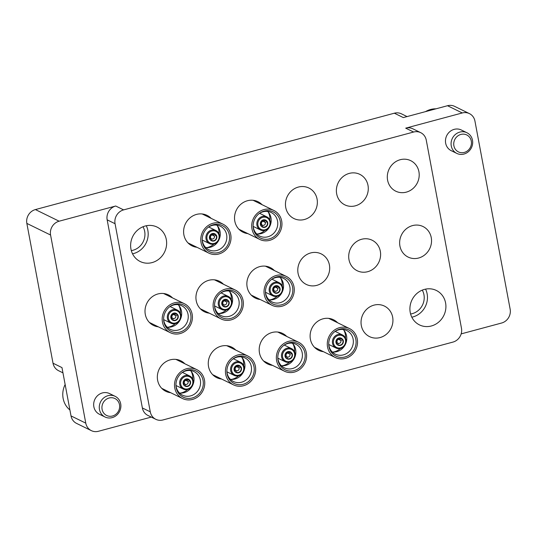 <?xml version="1.0" encoding="UTF-8"?>
<svg xmlns="http://www.w3.org/2000/svg" width="537" height="537" viewBox="0 0 537 537"><rect width="100%" height="100%" fill="white"/><g stroke="black" fill="none" stroke-linecap="round" stroke-linejoin="round"><path stroke-width="0.81" d="M146.279 225.748A19.178 17.721 -63.9 0 1 133.606 253.558A19.178 17.721 -63.9 0 1 132.532 253.806M145.212 226.003A19.178 17.721 116.1 0 0 130.82 242.684A19.178 17.721 116.1 0 0 140.197 261.519A19.178 17.721 116.1 0 0 152.058 262.6A19.178 17.721 116.1 0 0 166.443 245.912A19.178 17.721 116.1 0 0 157.072 227.077A19.178 17.721 116.1 0 0 145.212 226.003M425.559 289.134A19.178 17.721 -63.9 0 1 412.879 316.944A19.178 17.721 -63.9 0 1 411.812 317.192M424.485 289.383A19.178 17.721 116.1 0 0 410.1 306.07A19.178 17.721 116.1 0 0 419.471 324.905A19.178 17.721 116.1 0 0 431.339 325.986A19.178 17.721 116.1 0 0 445.723 309.299A19.178 17.721 116.1 0 0 436.353 290.463A19.178 17.721 116.1 0 0 424.485 289.383M400.219 159.717A16.989 15.701 116.1 0 0 387.472 174.498A16.989 15.701 116.1 0 0 395.776 191.192A16.989 15.701 116.1 0 0 406.287 192.145A16.989 15.701 116.1 0 0 419.035 177.364A16.989 15.701 116.1 0 0 410.731 160.67A16.989 15.701 116.1 0 0 400.219 159.717M349.298 173.391A16.989 15.701 116.1 0 0 336.545 188.172A16.989 15.701 116.1 0 0 344.855 204.865A16.989 15.701 116.1 0 0 355.366 205.819A16.989 15.701 116.1 0 0 368.113 191.038A16.989 15.701 116.1 0 0 359.803 174.344A16.989 15.701 116.1 0 0 349.298 173.391M298.371 187.064A16.989 15.701 116.1 0 0 285.624 201.845A16.989 15.701 116.1 0 0 293.927 218.539A16.989 15.701 116.1 0 0 304.439 219.492A16.989 15.701 116.1 0 0 317.186 204.711A16.989 15.701 116.1 0 0 308.882 188.017A16.989 15.701 116.1 0 0 298.371 187.064M262.056 204.684A16.989 15.701 116.1 0 0 257.961 201.69A16.989 15.701 116.1 0 0 247.45 200.737A16.989 15.701 116.1 0 0 234.696 215.518A16.989 15.701 116.1 0 0 243.006 232.212A16.989 15.701 116.1 0 0 247.879 233.615M211.128 218.358A16.989 15.701 116.1 0 0 207.034 215.364A16.989 15.701 116.1 0 0 196.522 214.411A16.989 15.701 116.1 0 0 183.775 229.192A16.989 15.701 116.1 0 0 192.078 245.886A16.989 15.701 116.1 0 0 196.951 247.288M412.55 225.594A16.989 15.701 116.1 0 0 399.803 240.375A16.989 15.701 116.1 0 0 408.107 257.069A16.989 15.701 116.1 0 0 418.618 258.022A16.989 15.701 116.1 0 0 431.365 243.241A16.989 15.701 116.1 0 0 423.062 226.547A16.989 15.701 116.1 0 0 412.55 225.594M172.531 297.907A16.989 15.701 116.1 0 0 168.437 294.914A16.989 15.701 116.1 0 0 157.925 293.961A16.989 15.701 116.1 0 0 145.178 308.741A16.989 15.701 116.1 0 0 153.488 325.435A16.989 15.701 116.1 0 0 158.355 326.838M373.953 305.144A16.989 15.701 116.1 0 0 361.206 319.924A16.989 15.701 116.1 0 0 369.51 336.618A16.989 15.701 116.1 0 0 380.021 337.572A16.989 15.701 116.1 0 0 392.769 322.791A16.989 15.701 116.1 0 0 384.465 306.097A16.989 15.701 116.1 0 0 373.953 305.144M337.632 322.764A16.989 15.701 116.1 0 0 333.537 319.77A16.989 15.701 116.1 0 0 323.026 318.817A16.989 15.701 116.1 0 0 310.279 333.598A16.989 15.701 116.1 0 0 318.589 350.292A16.989 15.701 116.1 0 0 323.455 351.695M286.711 336.437A16.989 15.701 116.1 0 0 282.616 333.443A16.989 15.701 116.1 0 0 272.105 332.49A16.989 15.701 116.1 0 0 259.358 347.271A16.989 15.701 116.1 0 0 267.661 363.965A16.989 15.701 116.1 0 0 272.534 365.368M235.783 350.111A16.989 15.701 116.1 0 0 231.689 347.117A16.989 15.701 116.1 0 0 221.177 346.164A16.989 15.701 116.1 0 0 208.43 360.945A16.989 15.701 116.1 0 0 216.74 377.639A16.989 15.701 116.1 0 0 221.606 379.041M361.623 239.267A16.989 15.701 116.1 0 0 348.875 254.048A16.989 15.701 116.1 0 0 357.179 270.742A16.989 15.701 116.1 0 0 367.691 271.695A16.989 15.701 116.1 0 0 380.444 256.914A16.989 15.701 116.1 0 0 372.134 240.22A16.989 15.701 116.1 0 0 361.623 239.267M310.701 252.94A16.989 15.701 116.1 0 0 297.954 267.721A16.989 15.701 116.1 0 0 306.258 284.415A16.989 15.701 116.1 0 0 316.77 285.369A16.989 15.701 116.1 0 0 329.517 270.588A16.989 15.701 116.1 0 0 321.213 253.894A16.989 15.701 116.1 0 0 310.701 252.94M274.38 270.561A16.989 15.701 116.1 0 0 270.286 267.567A16.989 15.701 116.1 0 0 259.774 266.614A16.989 15.701 116.1 0 0 247.027 281.395A16.989 15.701 116.1 0 0 255.337 298.089A16.989 15.701 116.1 0 0 260.203 299.492M223.459 284.234A16.989 15.701 116.1 0 0 219.365 281.24A16.989 15.701 116.1 0 0 208.853 280.287A16.989 15.701 116.1 0 0 196.106 295.068A16.989 15.701 116.1 0 0 204.409 311.762A16.989 15.701 116.1 0 0 209.282 313.165M184.862 363.784A16.989 15.701 116.1 0 0 180.768 360.79A16.989 15.701 116.1 0 0 170.256 359.837A16.989 15.701 116.1 0 0 157.509 374.618A16.989 15.701 116.1 0 0 165.812 391.312A16.989 15.701 116.1 0 0 170.685 392.715M466.942 132.746L461.323 129.994A11.505 10.633 116.1 0 0 454.208 129.35A11.505 10.633 116.1 0 0 445.576 139.358A11.505 10.633 116.1 0 0 451.201 150.662L456.812 153.414A11.505 10.633 -63.9 0 1 451.268 145.923A11.505 10.633 -63.9 0 1 455.45 134.398A11.505 10.633 -63.9 0 1 466.942 132.746A11.505 10.633 -63.9 0 1 472.486 140.231A11.505 10.633 -63.9 0 1 468.304 151.756A11.505 10.633 -63.9 0 1 456.812 153.414M115.146 396.326L109.528 393.574A11.505 10.633 116.1 0 0 102.413 392.93A11.505 10.633 116.1 0 0 93.78 402.938A11.505 10.633 116.1 0 0 99.405 414.242L105.017 416.994A11.505 10.633 -63.9 0 1 99.473 409.509A11.505 10.633 -63.9 0 1 103.648 397.984A11.505 10.633 -63.9 0 1 115.146 396.326A11.505 10.633 -63.9 0 1 120.691 403.811A11.505 10.633 -63.9 0 1 116.509 415.336A11.505 10.633 -63.9 0 1 105.017 416.994M115.066 223.714L150.273 411.825A11.505 10.633 116.1 0 0 155.817 419.31A11.505 10.633 116.1 0 0 162.939 419.961L452.919 342.096A11.505 10.633 116.1 0 0 461.478 328.268L426.271 140.157A11.505 10.633 116.1 0 0 420.726 132.673A11.505 10.633 116.1 0 0 413.611 132.028L123.624 209.886A11.505 10.633 116.1 0 0 115.066 223.714L107.158 219.841A11.505 10.633 -63.9 0 1 115.717 206.013L59.13 221.204A11.505 10.633 116.1 0 0 50.579 235.031L85.779 423.143A11.505 10.633 116.1 0 0 91.33 430.634A11.505 10.633 116.1 0 0 98.446 431.278L151.28 417.088M155.817 419.31L147.91 415.437A11.505 10.633 -63.9 0 1 142.365 407.952L150.273 411.825M107.158 219.841L142.365 407.952M91.33 430.634L76.563 423.398A11.505 10.633 -63.9 0 1 71.018 415.913L61.977 367.603L53.015 363.213L26.85 223.405A11.505 10.633 -63.9 0 1 35.402 209.578L394.353 113.2A11.505 10.633 -63.9 0 1 401.468 113.844L407.059 116.589M413.611 132.028L405.697 128.148L462.283 112.958A11.505 10.633 116.1 0 1 469.398 113.602A11.505 10.633 116.1 0 1 474.943 121.087L510.15 309.198A11.505 10.633 116.1 0 1 501.598 323.026L461.162 333.886M405.697 128.148A11.505 10.633 -63.9 0 1 412.819 128.793L420.726 132.673M62.957 372.853L58.56 370.698A11.505 10.633 -63.9 0 1 53.015 363.213M394.353 113.2L403.314 117.59L447.516 105.722A11.505 10.633 -63.9 0 1 454.638 106.366L469.398 113.602M453.886 145.762A9.438 8.72 116.1 0 0 464.27 152.427A9.438 8.72 116.1 0 0 471.291 141.09A9.438 8.72 116.1 0 0 460.9 134.425A9.438 8.72 116.1 0 0 453.886 145.762M436.01 108.816A21.097 19.493 116.1 0 0 425.499 111.636M65.138 384.492A21.097 19.493 116.1 0 0 63.131 398.407A21.097 19.493 116.1 0 0 69.904 409.966M102.09 409.342A9.438 8.72 116.1 0 0 112.475 416.007A9.438 8.72 116.1 0 0 119.489 404.67A9.438 8.72 116.1 0 0 109.105 398.004A9.438 8.72 116.1 0 0 102.09 409.342M131.31 250.611A15.727 14.533 116.1 0 0 144.681 231.366A15.727 14.533 116.1 0 0 143.003 226.748M410.59 313.997A15.727 14.533 116.1 0 0 423.955 294.753A15.727 14.533 116.1 0 0 422.283 290.128M188.42 379.196L188.688 379.323A3.833 3.544 116.1 0 1 189.031 379.518L187.024 380.438A2.108 1.947 116.1 0 0 184.372 383.304L184.225 384.714L183.701 384.868A3.833 3.544 -63.9 0 1 188.554 379.263M191.132 377.887A6.518 6.021 116.1 0 0 182.473 378.317A6.518 6.021 116.1 0 0 182.338 387.392A6.518 6.021 116.1 0 0 190.997 386.962A6.518 6.021 116.1 0 0 191.132 377.887M181.56 387.821A7.29 6.733 -63.9 0 1 180.996 378.565A7.29 6.733 -63.9 0 1 189.675 375.967A7.29 6.733 -63.9 0 1 191.387 377.196A7.29 6.733 -63.9 0 1 191.944 386.459A7.29 6.733 -63.9 0 1 183.265 389.057A7.29 6.733 -63.9 0 1 181.56 387.821M199.462 373.43A14.573 13.465 116.1 0 0 182.07 372.604A14.573 13.465 116.1 0 0 175.948 385.103A14.573 13.465 116.1 0 0 179.808 394.688A14.573 13.465 116.1 0 0 199.167 393.728A14.573 13.465 116.1 0 0 199.462 373.43M175.948 384.7A13.116 12.123 116.1 0 0 179.412 392.95A13.116 12.123 116.1 0 0 182.486 395.165A13.116 12.123 116.1 0 0 198.106 390.493A13.116 12.123 116.1 0 0 197.106 373.819A13.116 12.123 116.1 0 0 194.032 371.604A13.116 12.123 116.1 0 0 181.754 372.853M179.479 393.01A13.116 12.123 116.1 0 0 192.561 385.546A13.116 12.123 116.1 0 0 190.541 370.611A13.116 12.123 116.1 0 0 190.481 370.543M178.774 395.809A16.11 14.882 116.1 0 0 182.546 398.528A16.11 14.882 116.1 0 0 201.731 392.782A16.11 14.882 116.1 0 0 200.496 372.316A16.11 14.882 116.1 0 0 196.723 369.59A16.11 14.882 116.1 0 0 177.539 375.336A16.11 14.882 116.1 0 0 178.774 395.809M180.351 393.091A14.573 13.465 116.1 0 0 187.688 389.486M192.729 379.196A14.573 13.465 116.1 0 0 191.085 371.195M188.997 379.552A3.833 3.544 -63.9 0 1 189.769 380.411L188.635 379.854M185.178 386.143A3.833 3.544 -63.9 0 1 183.701 384.868M188.688 379.323A3.833 3.544 116.1 0 0 183.963 385.002M184.701 385.888L184.97 386.016A3.833 3.544 116.1 0 0 190.031 380.538L189.769 380.411M188.769 379.807A3.45 3.188 116.1 0 0 184.225 384.714M184.97 386.016L185.231 385.734A3.45 3.188 116.1 0 0 189.769 380.82L190.031 380.538M185.809 380.371L188.024 381.451L189.769 380.82M185.231 385.734L185.379 384.317L184.319 383.801M185.379 384.317A2.108 1.947 116.1 0 0 188.024 381.451M176.096 313.319L176.358 313.447A3.833 3.544 116.1 0 1 176.7 313.642L174.693 314.561A2.108 1.947 116.1 0 0 172.041 317.427L171.9 318.837L171.37 318.991A3.833 3.544 -63.9 0 1 176.223 313.386M178.801 312.01A6.518 6.021 116.1 0 0 170.142 312.44A6.518 6.021 116.1 0 0 170.007 321.515A6.518 6.021 116.1 0 0 178.667 321.086A6.518 6.021 116.1 0 0 178.801 312.01M169.229 321.945A7.29 6.733 -63.9 0 1 168.672 312.688A7.29 6.733 -63.9 0 1 177.351 310.091A7.29 6.733 -63.9 0 1 179.056 311.319A7.29 6.733 -63.9 0 1 179.613 320.582A7.29 6.733 -63.9 0 1 170.934 323.18A7.29 6.733 -63.9 0 1 169.229 321.945M187.131 307.56A14.573 13.465 116.1 0 0 169.739 306.728A14.573 13.465 116.1 0 0 163.617 319.226A14.573 13.465 116.1 0 0 167.477 328.812A14.573 13.465 116.1 0 0 186.836 327.852A14.573 13.465 116.1 0 0 187.131 307.56M163.624 318.824A13.116 12.123 116.1 0 0 167.088 327.073A13.116 12.123 116.1 0 0 170.155 329.288A13.116 12.123 116.1 0 0 185.782 324.617A13.116 12.123 116.1 0 0 184.775 307.943A13.116 12.123 116.1 0 0 181.701 305.728A13.116 12.123 116.1 0 0 169.43 306.976M167.148 327.134A13.116 12.123 116.1 0 0 180.237 319.669A13.116 12.123 116.1 0 0 178.217 304.734A13.116 12.123 116.1 0 0 178.156 304.667M166.443 329.933A16.11 14.882 116.1 0 0 170.216 332.651A16.11 14.882 116.1 0 0 189.4 326.905A16.11 14.882 116.1 0 0 188.165 306.439A16.11 14.882 116.1 0 0 184.392 303.72A16.11 14.882 116.1 0 0 165.208 309.46A16.11 14.882 116.1 0 0 166.443 329.933M168.027 327.214A14.573 13.465 116.1 0 0 175.357 323.61M180.398 313.319A14.573 13.465 116.1 0 0 178.754 305.318M176.666 313.682A3.833 3.544 -63.9 0 1 177.445 314.534L176.304 313.977M172.854 320.267A3.833 3.544 -63.9 0 1 171.37 318.991M176.358 313.447A3.833 3.544 116.1 0 0 171.632 319.126M172.377 320.012L172.639 320.139A3.833 3.544 116.1 0 0 177.707 314.662L177.445 314.534M176.438 313.93A3.45 3.188 116.1 0 0 171.9 318.837M172.639 320.139L172.901 319.857A3.45 3.188 116.1 0 0 177.438 314.95L177.707 314.662M173.485 314.494L175.7 315.575L177.438 314.95M172.901 319.857L173.048 318.441L171.988 317.924M173.048 318.441A2.108 1.947 116.1 0 0 175.7 315.575M239.348 365.522L239.609 365.65A3.833 3.544 116.1 0 1 239.952 365.845L237.945 366.764A2.108 1.947 116.1 0 0 235.3 369.631L235.152 371.04L234.622 371.195A3.833 3.544 -63.9 0 1 239.475 365.59M242.053 364.214A6.518 6.021 116.1 0 0 233.394 364.643A6.518 6.021 116.1 0 0 233.266 373.718A6.518 6.021 116.1 0 0 241.925 373.289A6.518 6.021 116.1 0 0 242.053 364.214M232.481 374.148A7.29 6.733 -63.9 0 1 231.924 364.892A7.29 6.733 -63.9 0 1 240.603 362.294A7.29 6.733 -63.9 0 1 242.308 363.522A7.29 6.733 -63.9 0 1 242.865 372.785A7.29 6.733 -63.9 0 1 234.186 375.383A7.29 6.733 -63.9 0 1 232.481 374.148M250.383 359.756A14.573 13.465 116.1 0 0 232.998 358.931A14.573 13.465 116.1 0 0 226.869 371.429A14.573 13.465 116.1 0 0 230.735 381.015A14.573 13.465 116.1 0 0 250.088 380.055A14.573 13.465 116.1 0 0 250.383 359.756M226.876 371.027A13.116 12.123 116.1 0 0 230.339 379.276A13.116 12.123 116.1 0 0 233.414 381.492A13.116 12.123 116.1 0 0 249.034 376.82A13.116 12.123 116.1 0 0 248.027 360.146A13.116 12.123 116.1 0 0 244.953 357.931A13.116 12.123 116.1 0 0 232.682 359.179M230.4 379.337A13.116 12.123 116.1 0 0 243.489 371.873A13.116 12.123 116.1 0 0 241.469 356.937A13.116 12.123 116.1 0 0 241.408 356.87M229.695 382.136A16.11 14.882 116.1 0 0 233.467 384.854A16.11 14.882 116.1 0 0 252.659 379.109A16.11 14.882 116.1 0 0 251.423 358.642A16.11 14.882 116.1 0 0 247.644 355.917A16.11 14.882 116.1 0 0 228.46 361.663A16.11 14.882 116.1 0 0 229.695 382.136M231.279 379.417A14.573 13.465 116.1 0 0 238.616 375.813M243.657 365.522A14.573 13.465 116.1 0 0 242.006 357.521M239.925 365.878A3.833 3.544 -63.9 0 1 240.697 366.737L239.562 366.18M236.105 372.47A3.833 3.544 -63.9 0 1 234.622 371.195M239.609 365.65A3.833 3.544 116.1 0 0 234.891 371.329M235.629 372.215L235.891 372.342A3.833 3.544 116.1 0 0 240.959 366.865L240.697 366.737M239.69 366.133A3.45 3.188 116.1 0 0 235.152 371.04M235.891 372.342L236.152 372.06A3.45 3.188 116.1 0 0 240.697 367.147L240.959 366.865M236.736 366.697L238.952 367.778L240.697 367.147M236.152 372.06L236.3 370.644L235.24 370.127M236.3 370.644A2.108 1.947 116.1 0 0 238.952 367.778M227.017 299.646L227.285 299.774A3.833 3.544 116.1 0 1 227.628 299.968L225.621 300.888A2.108 1.947 116.1 0 0 222.969 303.754L222.821 305.164L222.298 305.318A3.833 3.544 -63.9 0 1 227.151 299.713M229.729 298.337A6.518 6.021 116.1 0 0 221.069 298.767A6.518 6.021 116.1 0 0 220.935 307.842A6.518 6.021 116.1 0 0 229.594 307.412A6.518 6.021 116.1 0 0 229.729 298.337M220.157 308.272A7.29 6.733 -63.9 0 1 219.593 299.015A7.29 6.733 -63.9 0 1 228.272 296.417A7.29 6.733 -63.9 0 1 229.984 297.646A7.29 6.733 -63.9 0 1 230.541 306.909A7.29 6.733 -63.9 0 1 221.862 309.507A7.29 6.733 -63.9 0 1 220.157 308.272M238.059 293.887A14.573 13.465 116.1 0 0 220.667 293.054A14.573 13.465 116.1 0 0 214.545 305.553A14.573 13.465 116.1 0 0 218.405 315.138A14.573 13.465 116.1 0 0 237.757 314.179A14.573 13.465 116.1 0 0 238.059 293.887M214.545 305.15A13.116 12.123 116.1 0 0 218.009 313.4A13.116 12.123 116.1 0 0 221.083 315.615A13.116 12.123 116.1 0 0 236.703 310.943A13.116 12.123 116.1 0 0 235.696 294.269A13.116 12.123 116.1 0 0 232.628 292.054A13.116 12.123 116.1 0 0 220.351 293.303M218.069 313.46A13.116 12.123 116.1 0 0 231.158 305.996A13.116 12.123 116.1 0 0 229.138 291.061A13.116 12.123 116.1 0 0 229.077 290.994M217.371 316.259A16.11 14.882 116.1 0 0 221.143 318.978A16.11 14.882 116.1 0 0 240.328 313.232A16.11 14.882 116.1 0 0 239.093 292.766A16.11 14.882 116.1 0 0 235.32 290.047A16.11 14.882 116.1 0 0 216.136 295.786A16.11 14.882 116.1 0 0 217.371 316.259M218.948 313.541A14.573 13.465 116.1 0 0 226.285 309.936M231.326 299.646A14.573 13.465 116.1 0 0 229.675 291.645M227.594 300.008A3.833 3.544 -63.9 0 1 228.366 300.861L227.232 300.304M223.775 306.593A3.833 3.544 -63.9 0 1 222.298 305.318M227.285 299.774A3.833 3.544 116.1 0 0 222.56 305.452M223.298 306.338L223.56 306.466A3.833 3.544 116.1 0 0 228.628 300.988L228.366 300.861M227.359 300.257A3.45 3.188 116.1 0 0 222.821 305.164M223.56 306.466L223.828 306.184A3.45 3.188 116.1 0 0 228.366 301.277L228.628 300.988M224.406 300.821L226.621 301.901L228.366 301.277M223.828 306.184L223.969 304.768L222.915 304.251M223.969 304.768A2.108 1.947 116.1 0 0 226.621 301.901M214.693 233.77L214.954 233.897A3.833 3.544 116.1 0 1 215.297 234.092L213.29 235.011A2.108 1.947 116.1 0 0 210.638 237.878L210.497 239.287L209.967 239.442A3.833 3.544 -63.9 0 1 214.82 233.837M217.398 232.461A6.518 6.021 116.1 0 0 208.739 232.89A6.518 6.021 116.1 0 0 208.604 241.965A6.518 6.021 116.1 0 0 217.263 241.543A6.518 6.021 116.1 0 0 217.398 232.461M207.826 242.395A7.29 6.733 -63.9 0 1 207.269 233.139A7.29 6.733 -63.9 0 1 215.948 230.541A7.29 6.733 -63.9 0 1 217.653 231.769A7.29 6.733 -63.9 0 1 218.21 241.032A7.29 6.733 -63.9 0 1 209.531 243.63A7.29 6.733 -63.9 0 1 207.826 242.395M225.728 228.01A14.573 13.465 116.1 0 0 208.336 227.178A14.573 13.465 116.1 0 0 202.214 239.677A14.573 13.465 116.1 0 0 206.074 249.262A14.573 13.465 116.1 0 0 225.433 248.302A14.573 13.465 116.1 0 0 225.728 228.01M202.214 239.274A13.116 12.123 116.1 0 0 205.684 247.523A13.116 12.123 116.1 0 0 208.752 249.739A13.116 12.123 116.1 0 0 224.379 245.067A13.116 12.123 116.1 0 0 223.372 228.393A13.116 12.123 116.1 0 0 220.298 226.178A13.116 12.123 116.1 0 0 208.02 227.426M205.745 247.584A13.116 12.123 116.1 0 0 218.828 240.12A13.116 12.123 116.1 0 0 216.814 225.184A13.116 12.123 116.1 0 0 216.753 225.124M205.04 250.383A16.11 14.882 116.1 0 0 208.812 253.102A16.11 14.882 116.1 0 0 227.997 247.362A16.11 14.882 116.1 0 0 226.762 226.889A16.11 14.882 116.1 0 0 222.989 224.171A16.11 14.882 116.1 0 0 203.805 229.91A16.11 14.882 116.1 0 0 205.04 250.383M206.617 247.664A14.573 13.465 116.1 0 0 213.954 244.06M218.995 233.77A14.573 13.465 116.1 0 0 217.351 225.768M215.263 234.132A3.833 3.544 -63.9 0 1 216.035 234.984L214.901 234.427M211.45 240.717A3.833 3.544 -63.9 0 1 209.967 239.442M214.954 233.897A3.833 3.544 116.1 0 0 210.229 239.576M210.967 240.462L211.236 240.589A3.833 3.544 116.1 0 0 216.304 235.112L216.035 234.984M215.035 234.38A3.45 3.188 116.1 0 0 210.497 239.287M211.236 240.589L211.497 240.308A3.45 3.188 116.1 0 0 216.035 235.401L216.304 235.112M212.075 234.944L214.297 236.025L216.035 235.401M211.497 240.308L211.645 238.891L210.585 238.374M211.645 238.891A2.108 1.947 116.1 0 0 214.297 236.025M290.269 351.849L290.537 351.977A3.833 3.544 116.1 0 1 290.879 352.171L288.872 353.091A2.108 1.947 116.1 0 0 286.221 355.957L286.073 357.367L285.55 357.521A3.833 3.544 -63.9 0 1 290.403 351.916M292.98 350.54A6.518 6.021 116.1 0 0 284.321 350.97A6.518 6.021 116.1 0 0 284.187 360.045A6.518 6.021 116.1 0 0 292.846 359.615A6.518 6.021 116.1 0 0 292.98 350.54M283.408 360.475A7.29 6.733 -63.9 0 1 282.845 351.218A7.29 6.733 -63.9 0 1 291.524 348.62A7.29 6.733 -63.9 0 1 293.236 349.849A7.29 6.733 -63.9 0 1 293.793 359.112A7.29 6.733 -63.9 0 1 285.113 361.71A7.29 6.733 -63.9 0 1 283.408 360.475M301.311 346.083A14.573 13.465 116.1 0 0 283.919 345.257A14.573 13.465 116.1 0 0 277.797 357.756A14.573 13.465 116.1 0 0 281.656 367.342A14.573 13.465 116.1 0 0 301.015 366.382A14.573 13.465 116.1 0 0 301.311 346.083M277.797 357.353A13.116 12.123 116.1 0 0 281.26 365.603A13.116 12.123 116.1 0 0 284.335 367.818A13.116 12.123 116.1 0 0 299.955 363.146A13.116 12.123 116.1 0 0 298.948 346.472A13.116 12.123 116.1 0 0 295.88 344.257A13.116 12.123 116.1 0 0 283.603 345.506M281.321 365.663A13.116 12.123 116.1 0 0 294.41 358.199A13.116 12.123 116.1 0 0 292.39 343.264A13.116 12.123 116.1 0 0 292.329 343.197M280.623 368.463A16.11 14.882 116.1 0 0 284.395 371.181A16.11 14.882 116.1 0 0 303.58 365.435A16.11 14.882 116.1 0 0 302.344 344.969A16.11 14.882 116.1 0 0 298.572 342.244A16.11 14.882 116.1 0 0 279.388 347.989A16.11 14.882 116.1 0 0 280.623 368.463M282.2 365.744A14.573 13.465 116.1 0 0 289.537 362.139M294.578 351.849A14.573 13.465 116.1 0 0 292.933 343.848M290.846 352.205A3.833 3.544 -63.9 0 1 291.618 353.064L290.483 352.507M287.026 358.797A3.833 3.544 -63.9 0 1 285.55 357.521M290.537 351.977A3.833 3.544 116.1 0 0 285.812 357.655M286.55 358.541L286.812 358.669A3.833 3.544 116.1 0 0 291.88 353.192L291.618 353.064M290.618 352.46A3.45 3.188 116.1 0 0 286.073 357.367M286.812 358.669L287.08 358.387A3.45 3.188 116.1 0 0 291.618 353.474L291.88 353.192M287.657 353.024L289.873 354.105L291.618 353.474M287.08 358.387L287.228 356.971L286.167 356.454M287.228 356.971A2.108 1.947 116.1 0 0 289.873 354.105M277.944 285.973L278.206 286.1A3.833 3.544 116.1 0 1 278.549 286.295L276.542 287.214A2.108 1.947 116.1 0 0 273.89 290.081L273.749 291.49L273.219 291.645A3.833 3.544 -63.9 0 1 278.072 286.04M280.65 284.664A6.518 6.021 116.1 0 0 271.99 285.093A6.518 6.021 116.1 0 0 271.856 294.169A6.518 6.021 116.1 0 0 280.515 293.739A6.518 6.021 116.1 0 0 280.65 284.664M271.078 294.598A7.29 6.733 -63.9 0 1 270.52 285.342A7.29 6.733 -63.9 0 1 279.2 282.744A7.29 6.733 -63.9 0 1 280.905 283.972A7.29 6.733 -63.9 0 1 281.462 293.236A7.29 6.733 -63.9 0 1 272.783 295.833A7.29 6.733 -63.9 0 1 271.078 294.598M288.98 280.213A14.573 13.465 116.1 0 0 271.588 279.381A14.573 13.465 116.1 0 0 265.466 291.88A14.573 13.465 116.1 0 0 269.326 301.465A14.573 13.465 116.1 0 0 288.684 300.505A14.573 13.465 116.1 0 0 288.98 280.213M265.466 291.477A13.116 12.123 116.1 0 0 268.936 299.727A13.116 12.123 116.1 0 0 272.004 301.942A13.116 12.123 116.1 0 0 287.631 297.27A13.116 12.123 116.1 0 0 286.624 280.596A13.116 12.123 116.1 0 0 283.549 278.381A13.116 12.123 116.1 0 0 271.272 279.629M268.997 299.787A13.116 12.123 116.1 0 0 282.086 292.323A13.116 12.123 116.1 0 0 280.066 277.387A13.116 12.123 116.1 0 0 280.005 277.32M268.292 302.586A16.11 14.882 116.1 0 0 272.064 305.305A16.11 14.882 116.1 0 0 291.249 299.559A16.11 14.882 116.1 0 0 290.014 279.092A16.11 14.882 116.1 0 0 286.241 276.374A16.11 14.882 116.1 0 0 267.057 282.113A16.11 14.882 116.1 0 0 268.292 302.586M269.876 299.868A14.573 13.465 116.1 0 0 277.206 296.263M282.247 285.973A14.573 13.465 116.1 0 0 280.603 277.971M278.515 286.335A3.833 3.544 -63.9 0 1 279.294 287.188L278.153 286.63M274.702 292.92A3.833 3.544 -63.9 0 1 273.219 291.645M278.206 286.1A3.833 3.544 116.1 0 0 273.481 291.779M274.226 292.665L274.488 292.793A3.833 3.544 116.1 0 0 279.555 287.315L279.294 287.188M278.287 286.583A3.45 3.188 116.1 0 0 273.749 291.49M274.488 292.793L274.749 292.511A3.45 3.188 116.1 0 0 279.287 287.604L279.555 287.315M275.333 287.147L277.548 288.228L279.287 287.604M274.749 292.511L274.897 291.094L273.836 290.577M274.897 291.094A2.108 1.947 116.1 0 0 277.548 288.228M265.614 220.096L265.875 220.224A3.833 3.544 116.1 0 1 266.224 220.418L264.217 221.338A2.108 1.947 116.1 0 0 261.566 224.204L261.418 225.614L260.895 225.768A3.833 3.544 -63.9 0 1 265.748 220.163M268.325 218.787A6.518 6.021 116.1 0 0 259.666 219.217A6.518 6.021 116.1 0 0 259.532 228.292A6.518 6.021 116.1 0 0 268.191 227.869A6.518 6.021 116.1 0 0 268.325 218.787M258.747 228.722A7.29 6.733 -63.9 0 1 258.19 219.465A7.29 6.733 -63.9 0 1 266.869 216.867A7.29 6.733 -63.9 0 1 268.574 218.096A7.29 6.733 -63.9 0 1 269.138 227.359A7.29 6.733 -63.9 0 1 260.458 229.957A7.29 6.733 -63.9 0 1 258.747 228.722M276.656 214.337A14.573 13.465 116.1 0 0 259.264 213.504A14.573 13.465 116.1 0 0 253.142 226.003A14.573 13.465 116.1 0 0 257.001 235.589A14.573 13.465 116.1 0 0 276.354 234.629A14.573 13.465 116.1 0 0 276.656 214.337M253.142 225.6A13.116 12.123 116.1 0 0 256.605 233.85A13.116 12.123 116.1 0 0 259.68 236.065A13.116 12.123 116.1 0 0 275.3 231.393A13.116 12.123 116.1 0 0 274.293 214.719A13.116 12.123 116.1 0 0 271.225 212.504A13.116 12.123 116.1 0 0 258.948 213.753M256.666 233.91A13.116 12.123 116.1 0 0 269.755 226.446A13.116 12.123 116.1 0 0 267.735 211.511A13.116 12.123 116.1 0 0 267.674 211.45M255.968 236.71A16.11 14.882 116.1 0 0 259.74 239.428A16.11 14.882 116.1 0 0 278.925 233.689A16.11 14.882 116.1 0 0 277.689 213.216A16.11 14.882 116.1 0 0 273.917 210.497A16.11 14.882 116.1 0 0 254.733 216.236A16.11 14.882 116.1 0 0 255.968 236.71M257.545 233.991A14.573 13.465 116.1 0 0 264.882 230.386M269.923 220.096A14.573 13.465 116.1 0 0 268.272 212.095M266.191 220.459A3.833 3.544 -63.9 0 1 266.963 221.311L265.828 220.754M262.371 227.044A3.833 3.544 -63.9 0 1 260.895 225.768M265.875 220.224A3.833 3.544 116.1 0 0 261.157 225.902M261.895 226.789L262.157 226.916A3.833 3.544 116.1 0 0 267.225 221.439L266.963 221.311M265.956 220.707A3.45 3.188 116.1 0 0 261.418 225.614M262.157 226.916L262.425 226.634A3.45 3.188 116.1 0 0 266.963 221.727L267.225 221.439M263.002 221.271L265.218 222.352L266.963 221.727M262.425 226.634L262.566 225.218L261.506 224.701M262.566 225.218A2.108 1.947 116.1 0 0 265.218 222.352M341.196 338.176L341.458 338.303A3.833 3.544 116.1 0 1 341.8 338.498L339.793 339.418A2.108 1.947 116.1 0 0 337.149 342.284L337.001 343.693L336.471 343.848A3.833 3.544 -63.9 0 1 341.324 338.243M343.902 336.867A6.518 6.021 116.1 0 0 335.242 337.296A6.518 6.021 116.1 0 0 335.115 346.372A6.518 6.021 116.1 0 0 343.774 345.942A6.518 6.021 116.1 0 0 343.902 336.867M334.329 346.801A7.29 6.733 -63.9 0 1 333.772 337.545A7.29 6.733 -63.9 0 1 342.452 334.947A7.29 6.733 -63.9 0 1 344.157 336.175A7.29 6.733 -63.9 0 1 344.714 345.439A7.29 6.733 -63.9 0 1 336.034 348.036A7.29 6.733 -63.9 0 1 334.329 346.801M352.232 332.41A14.573 13.465 116.1 0 0 334.846 331.584A14.573 13.465 116.1 0 0 328.718 344.083A14.573 13.465 116.1 0 0 332.584 353.668A14.573 13.465 116.1 0 0 351.936 352.708A14.573 13.465 116.1 0 0 352.232 332.41M328.725 343.68A13.116 12.123 116.1 0 0 332.188 351.93A13.116 12.123 116.1 0 0 335.263 354.145A13.116 12.123 116.1 0 0 350.883 349.473A13.116 12.123 116.1 0 0 349.876 332.799A13.116 12.123 116.1 0 0 346.801 330.584A13.116 12.123 116.1 0 0 334.531 331.832M332.249 351.99A13.116 12.123 116.1 0 0 345.338 344.526A13.116 12.123 116.1 0 0 343.318 329.59A13.116 12.123 116.1 0 0 343.257 329.523M331.544 354.789A16.11 14.882 116.1 0 0 335.316 357.508A16.11 14.882 116.1 0 0 354.507 351.762A16.11 14.882 116.1 0 0 353.265 331.295A16.11 14.882 116.1 0 0 349.493 328.57A16.11 14.882 116.1 0 0 330.309 334.316A16.11 14.882 116.1 0 0 331.544 354.789M333.128 352.071A14.573 13.465 116.1 0 0 340.465 348.466M345.506 338.176A14.573 13.465 116.1 0 0 343.855 330.174M341.774 338.532A3.833 3.544 -63.9 0 1 342.546 339.391L341.411 338.834M337.954 345.123A3.833 3.544 -63.9 0 1 336.471 343.848M341.458 338.303A3.833 3.544 116.1 0 0 336.739 343.982M337.478 344.868L337.739 344.996A3.833 3.544 116.1 0 0 342.807 339.518L342.546 339.391M341.539 338.787A3.45 3.188 116.1 0 0 337.001 343.693M337.739 344.996L338.001 344.714A3.45 3.188 116.1 0 0 342.539 339.8L342.807 339.518M338.585 339.35L340.8 340.431L342.539 339.8M338.001 344.714L338.149 343.297L337.088 342.781M338.149 343.297A2.108 1.947 116.1 0 0 340.8 340.431M71.018 415.913L85.779 423.143M50.579 235.031L26.85 223.405M462.283 112.958L447.516 105.722M35.402 209.578L59.13 221.204M115.717 206.013L123.624 209.886M189.675 375.967L182.419 372.409M161.718 388.325L182.546 398.528M175.894 359.387L196.723 369.59M183.265 389.057L176.002 385.499M177.351 310.091L170.088 306.533M149.387 322.448L170.216 332.651M163.563 293.511L184.392 303.72M170.934 323.18L163.678 319.622M240.603 362.294L233.34 358.736M212.645 374.651L233.467 384.854M226.822 345.714L247.644 355.917M234.186 375.383L226.929 371.826M228.272 296.417L221.009 292.86M200.314 308.775L221.143 318.978M214.491 279.837L235.32 290.047M221.862 309.507L214.599 305.949M215.948 230.541L208.685 226.983M187.984 242.899L208.812 253.102M202.16 213.961L222.989 224.171M209.531 243.63L202.268 240.073M291.524 348.62L284.268 345.063M263.566 360.978L284.395 371.181M277.743 332.041L298.572 342.244M285.113 361.71L277.851 358.152M279.2 282.744L271.937 279.186M251.235 295.102L272.064 305.305M265.412 266.164L286.241 276.374M272.783 295.833L265.52 292.276M266.869 216.867L259.606 213.31M238.911 229.225L259.74 239.428M253.088 200.288L273.917 210.497M260.458 229.957L253.196 226.399M342.452 334.947L335.189 331.389M314.494 347.305L335.316 357.508M328.671 318.367L349.493 328.57M336.034 348.036L328.778 344.479"/></g></svg>
